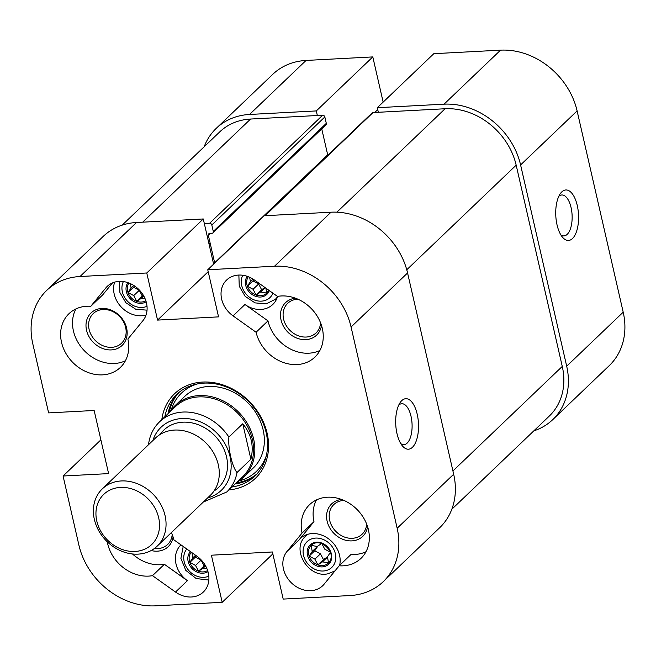 <?xml version="1.0" encoding="UTF-8"?>
<svg xmlns="http://www.w3.org/2000/svg" width="656" height="656" viewBox="0 0 656 656"><rect width="100%" height="100%" fill="white"/><g stroke="black" fill="none" stroke-linecap="round" stroke-linejoin="round"><path stroke-width="0.98" d="M136.53 222.499A69.397 57.802 -133.7 0 0 103.246 236.373L46.732 290.387A69.397 57.802 46.3 0 1 80.016 276.512L146.764 272.986L203.278 218.965L136.53 222.499L80.016 276.512M203.278 218.965L213.626 264.155M383.227 581.683L439.733 527.662A69.397 57.802 -133.7 0 0 453.673 474.231L407.573 272.97A69.397 57.802 -133.7 0 0 331.026 212.208L264.278 215.742L207.763 269.755L274.511 266.229A69.397 57.802 46.3 0 1 351.067 326.991L397.159 528.244A69.397 57.802 46.3 0 1 383.227 581.683A69.397 57.802 46.3 0 1 349.943 595.558L283.195 599.084L272.404 551.975L211.404 555.197L222.195 602.315L155.447 605.841A69.397 57.802 46.3 0 1 78.892 545.079L63.074 476.01L100.876 439.873M272.847 553.894L222.195 602.315M63.074 476.01L108.609 473.607L94.144 410.484L48.618 412.895L32.8 343.826A69.397 57.802 46.3 0 1 46.732 290.387M207.763 269.755L218.555 316.873L157.555 320.095L146.764 272.986M256.078 332.248L233.052 315.872A24.78 20.639 46.3 0 1 226.623 280.03A24.78 20.639 46.3 0 1 254.446 280.022L277.472 296.405A37.179 30.963 46.3 0 1 317.258 316.233A37.179 30.963 46.3 0 1 314.872 357.135A37.179 30.963 46.3 0 1 281.129 361.62A37.179 30.963 46.3 0 1 256.078 332.248L267.976 320.874A37.179 30.963 -133.7 0 0 319.89 350.484M90.79 306.278L105.854 287.886A24.78 20.639 46.3 0 1 107.272 286.344A24.78 20.639 46.3 0 1 138.432 289.107A24.78 20.639 46.3 0 1 142.951 320.636L127.887 339.029A37.179 30.963 46.3 0 1 120.376 367.426A37.179 30.963 46.3 0 1 72.299 361.948A37.179 30.963 46.3 0 1 68.995 313.675A37.179 30.963 46.3 0 1 90.79 306.278L102.689 294.905L112.512 282.9M339.168 565.792L324.105 584.184A24.78 20.639 46.3 0 1 322.686 585.726A24.78 20.639 46.3 0 1 291.526 582.971A24.78 20.639 46.3 0 1 287.008 551.434L302.072 533.041A37.179 30.963 46.3 0 1 309.591 504.644A37.179 30.963 46.3 0 1 357.659 510.122A37.179 30.963 46.3 0 1 360.964 558.395A37.179 30.963 46.3 0 1 339.168 565.792L351.067 554.418A37.179 30.963 -133.7 0 0 365.991 551.737M171.396 532.557A37.179 30.963 46.3 0 1 173.881 539.822L196.907 556.206A24.78 20.639 46.3 0 1 203.335 592.04A24.78 20.639 46.3 0 1 175.513 592.048L152.487 575.665A37.179 30.963 46.3 0 1 107.264 541.782M228.928 489.901A58.491 48.716 -133.7 0 0 268.107 438.634A58.491 48.716 -133.7 0 0 214.774 382.842A58.491 48.716 -133.7 0 0 161.802 419.676M164.828 416.781A56.506 47.068 46.3 0 1 176.726 394.428A56.506 47.068 46.3 0 1 249.797 402.759A56.506 47.068 46.3 0 1 254.815 476.125A56.506 47.068 46.3 0 1 231.953 487.006M235.127 483.972A56.506 47.068 -133.7 0 0 256.365 474.567M178.358 392.96A56.506 47.068 -133.7 0 0 168.002 413.747M157.555 320.095L208.206 271.682M341.596 499.47A22.476 18.721 -133.7 0 0 326.77 519.224A22.476 18.721 -133.7 0 0 347.172 540.569A22.476 18.721 -133.7 0 0 367.573 526.653M366.696 524.177A20.492 17.064 46.3 0 1 362.12 534.205A20.492 17.064 46.3 0 1 335.626 531.18A20.492 17.064 46.3 0 1 333.806 504.579A20.492 17.064 46.3 0 1 344.031 500.462M339.628 565.349A24.78 20.639 -133.7 0 0 327.688 538.199A24.78 20.639 -133.7 0 0 300.333 538.527A24.78 20.639 -133.7 0 0 298.906 540.068L313.97 521.668A37.179 30.963 -133.7 0 1 316.463 499.929M86.543 330.239A22.476 18.721 -133.7 0 0 120.712 346.606A22.476 18.721 -133.7 0 0 112.488 310.69A22.476 18.721 -133.7 0 0 86.543 330.239M89.101 329.386A20.492 17.064 46.3 0 1 93.218 313.609A20.492 17.064 46.3 0 1 119.712 316.627A20.492 17.064 46.3 0 1 121.532 343.236A20.492 17.064 46.3 0 1 102.877 345.679A20.492 17.064 46.3 0 1 89.101 329.386M114.644 282.146A24.78 20.639 -133.7 0 0 121.376 307.147A24.78 20.639 -133.7 0 0 146.058 315.003M75.866 308.96A37.179 30.963 -133.7 0 0 84.198 350.575A37.179 30.963 -133.7 0 0 125.394 360.775M151.175 550.532A22.476 18.721 -133.7 0 0 157.424 551.171A22.476 18.721 -133.7 0 0 173.077 536.944M172.2 534.46A20.492 17.064 46.3 0 1 167.624 544.488A20.492 17.064 46.3 0 1 157.801 548.588A20.492 17.064 46.3 0 1 154.439 548.449M180.958 544.857A24.78 20.639 -133.7 0 0 187.411 580.675L175.513 592.048M132.487 553.976A37.179 30.963 -133.7 0 0 164.385 564.291L187.411 580.675M295.495 298.218A22.476 18.721 -133.7 0 0 280.678 317.971A22.476 18.721 -133.7 0 0 301.079 339.316A22.476 18.721 -133.7 0 0 321.481 325.401M320.604 322.916A20.492 17.064 46.3 0 1 316.028 332.945A20.492 17.064 46.3 0 1 289.534 329.927A20.492 17.064 46.3 0 1 287.713 303.318A20.492 17.064 46.3 0 1 297.537 299.226A20.492 17.064 46.3 0 1 297.939 299.21M267.976 320.874L244.95 304.499A24.78 20.639 -133.7 0 0 272.773 304.491A24.78 20.639 -133.7 0 0 277.595 296.381M400.816 443.653A20.492 9.217 87 0 0 403.924 444.645A20.492 9.217 87 0 0 407.171 443.087A20.492 9.217 87 0 0 411.689 419.947A20.492 9.217 87 0 0 401.759 403.719A20.492 9.217 87 0 0 398.774 405.031M412.452 447.277A25.281 11.373 -93 0 1 402.538 446.064A25.281 11.373 -93 0 1 400.234 402.448A25.281 11.373 -93 0 1 416.765 412.468A25.281 11.373 -93 0 1 412.452 447.277M152.487 575.665L164.385 564.291M302.072 533.041L313.97 521.668M305.77 536.075A24.78 20.639 46.3 0 1 306.262 534.804M275.471 299.169A24.78 20.639 -133.7 0 0 276.758 298.734M175.177 405.515L184.697 396.413A49.569 41.287 46.3 0 1 229.83 390.492A49.569 41.287 46.3 0 1 263.146 429.91A49.569 41.287 46.3 0 1 253.191 468.072L243.679 477.174A49.569 41.287 -133.7 0 0 248.312 425.137A49.569 41.287 -133.7 0 0 198.948 395.601A49.569 41.287 -133.7 0 0 175.177 405.515A49.569 41.287 -133.7 0 0 169.92 411.902M266.311 455.674A54.194 45.141 46.3 0 1 238.923 480.971M171.167 410.09A54.194 45.141 46.3 0 1 197.669 383.867M256.922 473.952A56.506 47.068 46.3 0 1 236.316 482.832M169.191 412.608A56.506 47.068 46.3 0 1 178.99 392.427M560.864 234.905A20.492 9.217 87 0 0 563.971 235.898A20.492 9.217 87 0 0 572.089 214.955A20.492 9.217 87 0 0 561.807 194.98A20.492 9.217 87 0 0 558.822 196.292M552.754 419.627L609.268 365.613A69.397 57.802 -133.7 0 0 623.2 312.174L577.108 110.921A69.397 57.802 -133.7 0 0 500.553 50.159L433.805 53.685L377.298 107.707L444.046 104.173A69.397 57.802 46.3 0 1 520.593 164.935L566.694 366.196A69.397 57.802 46.3 0 1 552.754 419.627A69.397 57.802 46.3 0 1 533.82 430.869M306.057 60.442A69.397 57.802 -133.7 0 0 272.773 74.317L216.267 128.338A69.397 57.802 46.3 0 1 249.551 114.464L316.299 110.93L372.805 56.916L306.057 60.442L249.551 114.464M372.805 56.916L383.153 102.106M377.298 107.707L378.348 112.283M377.741 109.626L374.765 112.471M317.348 115.505L316.299 110.93M561.815 191.888A25.281 11.373 -93 0 1 578.584 216.619A25.281 11.373 -93 0 1 562.586 237.324A25.281 11.373 -93 0 1 560.281 193.709A25.281 11.373 -93 0 1 561.815 191.888M204.18 146.739A69.397 57.802 46.3 0 1 216.267 128.338M204.328 223.54L209.625 223.261A1.984 1.648 46.3 0 1 211.814 225L213.282 231.404A1.984 1.648 46.3 0 1 211.929 233.323L209.723 233.438A1.984 1.648 -133.7 0 0 208.37 235.365L214.66 262.81A1.984 1.648 -133.7 0 0 214.742 263.089M212.88 232.929L325.901 124.894A1.984 1.648 -133.7 0 0 326.303 123.361L324.835 116.965A1.984 1.648 -133.7 0 0 322.645 115.226L250.6 119.039A64.436 53.669 -133.7 0 0 219.694 131.922L122.18 225.131M327.852 155.242A1.984 1.648 46.3 0 1 327.68 154.775L321.743 128.863M451.82 509.261L549.326 416.043A64.436 53.669 -133.7 0 0 562.266 366.425L516.174 165.173A64.436 53.669 -133.7 0 0 445.096 108.748L373.043 112.561A1.984 1.648 -133.7 0 0 372.091 112.955L264.581 215.726M128.953 283.023A12.39 10.324 -133.7 0 0 128.018 292.551A12.39 10.324 -133.7 0 0 136.735 301.358A12.39 10.324 -133.7 0 0 145.821 300.669M130.273 283.572L131.069 287.918L128.018 292.551L133.734 295.594L136.735 301.358L141.343 298.283L145.206 299.005M136.735 301.358L142.286 296.045L139.285 290.288L133.57 287.246L128.018 292.551M133.734 295.594L139.285 290.288M141.343 298.283L143.746 295.979M143.369 295.323L142.286 296.045M134.455 285.893L133.57 287.246M131.069 287.918L133.701 285.401M191.281 552.204A12.39 10.324 -133.7 0 0 189.822 562.422A12.39 10.324 -133.7 0 0 198.547 571.22A12.39 10.324 -133.7 0 0 207.632 570.531M191.946 552.672L192.872 557.789L189.822 562.422L195.537 565.456L198.547 571.22L203.147 568.153L207.009 568.875M198.547 571.22L204.098 565.915L201.089 560.15L195.373 557.116L189.822 562.422M195.537 565.456L201.089 560.15M203.147 568.153L205.558 565.849M205.18 565.193L204.098 565.915M196.275 555.755L195.373 557.116M192.872 557.789L195.545 555.238M248.304 276.709A12.39 10.324 -133.7 0 0 247.369 286.237A12.39 10.324 -133.7 0 0 256.086 295.044A12.39 10.324 -133.7 0 0 266.59 293.257A12.39 10.324 -133.7 0 0 266.746 293.101A12.39 10.324 -133.7 0 0 268.681 290.149M249.624 277.258L250.42 281.604L247.369 286.237L253.077 289.28L256.086 295.044L260.686 291.969L266.746 293.101L265.844 288.132M256.086 295.044L261.637 289.739L258.636 283.974L252.921 280.932L247.369 286.237M253.077 289.28L258.636 283.974M260.686 291.969L265.196 287.664M264.975 287.508L261.637 289.739M253.806 279.579L252.921 280.932M250.42 281.604L253.052 279.087M321.776 543.422A12.39 10.324 -133.7 0 0 311.272 545.21A12.39 10.324 -133.7 0 0 311.116 545.366A12.39 10.324 -133.7 0 0 309.173 556.108A12.39 10.324 -133.7 0 0 317.898 564.906A12.39 10.324 -133.7 0 0 328.394 563.127A12.39 10.324 -133.7 0 0 328.558 562.971A12.39 10.324 -133.7 0 0 330.493 552.221M321.637 543.512L317.176 546.489L311.116 545.366L312.223 551.475L309.173 556.108L314.888 559.142L317.898 564.906L322.498 561.839L328.558 562.971L327.442 556.862L330.403 552.368M330.321 552.131L324.777 549.187L321.866 543.594M317.898 564.906L323.449 559.601L320.44 553.836L314.724 550.802L309.173 556.108M314.888 559.142L320.44 553.836M322.498 561.839L327.483 557.075M327.459 556.928L323.449 559.601M312.223 551.475L317.775 546.161L314.724 550.802M102.32 488.868L155.546 437.987A39.655 33.03 46.3 0 1 174.57 430.065A39.655 33.03 46.3 0 1 214.053 453.69A39.655 33.03 46.3 0 1 210.346 495.321L157.12 546.202A39.655 33.03 -133.7 0 0 160.827 504.571A39.655 33.03 -133.7 0 0 121.335 480.946A39.655 33.03 -133.7 0 0 102.32 488.868A39.655 33.03 -133.7 0 0 105.846 540.355A39.655 33.03 -133.7 0 0 157.12 546.202M203.311 502.045L226.73 492L242.597 476.838A48.577 40.459 -133.7 0 0 252.88 457.355A48.577 40.459 -133.7 0 0 198.768 396.896A48.577 40.459 -133.7 0 0 175.464 406.605L159.605 421.767C153.848 427.359 150.249 434.28 148.814 442.546L148.691 444.547M250.895 459.249L237.013 472.517C232.183 467.006 227.862 448.155 228.887 437.044L242.769 423.776C251.379 434.19 254.085 446.014 250.895 459.249L242.769 423.776M120.401 487.416A34.694 28.897 46.3 0 1 158.203 534.025A34.694 28.897 46.3 0 1 104.607 536.854A34.694 28.897 46.3 0 1 120.401 487.416M237.054 482.135A49.569 41.287 -133.7 0 0 243.679 477.174M331.026 212.208L274.511 266.229M287.008 551.434L298.906 540.068M105.854 287.886L108.88 284.991M244.95 304.499L233.052 315.872M407.573 272.97L351.067 326.991M453.673 474.231L397.159 528.244M444.046 104.173L500.553 50.159M566.694 366.196L623.2 312.174M520.593 164.935L577.108 110.921M142.705 222.171L250.6 119.039M209.625 223.261L322.645 115.226M211.814 225L324.835 116.965M213.282 231.404L326.303 123.361M208.37 235.365L210.428 233.405M214.66 262.81L327.68 154.775M265.147 215.693L373.043 112.561M336.881 212.183L445.096 108.748M406.761 269.764L516.174 165.173M452.919 470.951L562.266 366.425M127.887 282.638A13.382 11.144 -133.7 0 0 136.186 302.596A13.382 11.144 -133.7 0 0 146.157 301.752M147.018 306.295A17.843 14.867 46.3 0 1 143.918 307.238A17.843 14.867 46.3 0 1 126.296 299.841A17.843 14.867 46.3 0 1 123.394 281.572M190.429 551.598A13.382 11.144 -133.7 0 0 197.997 572.458A13.382 11.144 -133.7 0 0 207.968 571.614M208.821 576.157A17.843 14.867 46.3 0 1 205.73 577.108A17.843 14.867 46.3 0 1 187.083 568.317A17.843 14.867 46.3 0 1 186.788 549.006M247.238 276.324A13.382 11.144 -133.7 0 0 255.537 296.282A13.382 11.144 -133.7 0 0 269.288 290.583M272.937 293.175A17.843 14.867 46.3 0 1 263.269 300.924A17.843 14.867 46.3 0 1 245.647 293.527A17.843 14.867 46.3 0 1 242.736 275.258M238.866 275.061L239.251 286.196L245.188 296.373L255.028 302.875L266.139 303.908L275.364 299.267A22.804 18.991 -133.7 0 0 277.472 296.799M317.34 566.144A13.382 11.144 -133.7 0 0 330.952 552.45A13.382 11.144 -133.7 0 0 310.017 545.038A13.382 11.144 -133.7 0 0 317.34 566.144M325.073 570.794A17.843 14.867 46.3 0 1 303.326 548.842A17.843 14.867 46.3 0 1 329.911 543.996A17.843 14.867 46.3 0 1 325.073 570.794M308.222 534.181A22.804 18.991 -133.7 0 0 305.663 536.165C290.592 548.933 308.386 578.535 327.951 573.779L334.978 570.917M226.73 492A48.577 40.459 -133.7 0 0 237.013 472.517M228.887 437.044A48.577 40.459 -133.7 0 0 182.901 412.058A48.577 40.459 -133.7 0 0 159.605 421.767M214.053 490.95A39.655 33.03 -133.7 0 0 223.803 448.827A39.655 33.03 -133.7 0 0 182.803 422.185A39.655 33.03 -133.7 0 0 160.08 434.485M152.848 440.578A43.616 36.334 46.3 0 1 181.966 418.528A43.616 36.334 46.3 0 1 229.026 452.878A43.616 36.334 46.3 0 1 207.649 497.904M209.002 243.958L210.1 242.909M147.042 310.173L135.677 309.189L125.837 302.687L119.909 292.51L119.515 281.375M208.854 580.043L196.185 578.543L185.796 570.367L180.892 558.338L183.213 546.464M268.657 290.132L266.59 293.257M275.364 299.267L277.25 297.463M311.272 545.21C321.506 535.903 338.291 555.419 328.394 563.127M305.663 536.165L307.549 534.369"/></g></svg>
